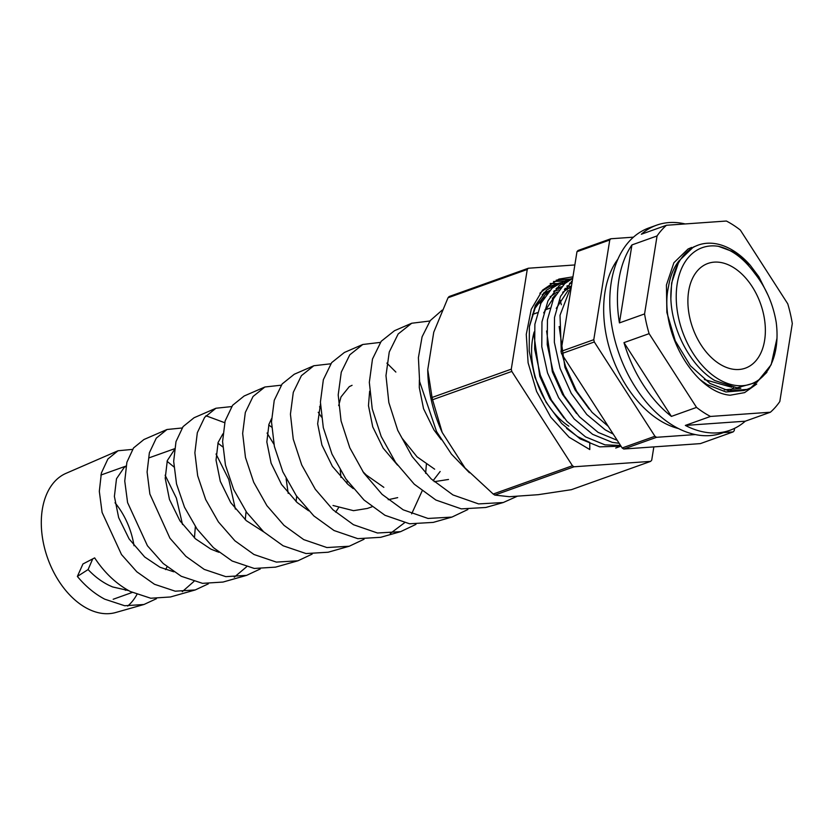 <?xml version="1.0" encoding="UTF-8"?>
<svg xmlns="http://www.w3.org/2000/svg" width="834" height="834" viewBox="0 0 834 834"><rect width="100%" height="100%" fill="white"/><g stroke="black" fill="none" stroke-linecap="round" stroke-linejoin="round"><path stroke-width="1.25" d="M617.952 259.082A98.058 63.53 70.3 0 0 658.495 419.606A98.058 63.53 70.3 0 0 678.49 428.561M740.801 388.31L724.298 389.874M730.532 390.229L733.639 387.529M733.43 225.138A108.91 70.556 70.3 0 0 726.383 221.031L666.47 225.263A108.91 70.556 70.3 0 0 657.067 235.939L644.567 313.928A108.91 70.556 70.3 0 0 649.113 333.652L696.536 407.409A108.91 70.556 70.3 0 0 703.448 412.34A108.91 70.556 70.3 0 0 710.485 416.447L770.397 412.225A108.91 70.556 70.3 0 0 779.811 401.54L792.3 323.55A108.91 70.556 70.3 0 0 787.765 303.837L740.331 230.069A108.91 70.556 70.3 0 0 733.43 225.138M666.47 225.263L641.336 234.239A108.91 70.556 -109.7 0 1 656.66 225.159L649.008 227.891A108.91 70.556 70.3 0 0 610.655 317.431A108.91 70.556 70.3 0 0 670.661 424.058A108.91 70.556 70.3 0 0 722.296 433.023L729.938 430.281A108.91 70.556 -109.7 0 1 685.35 425.423L710.485 416.447M671.401 416.395L623.978 342.628A108.91 70.556 -109.7 0 0 671.401 416.395L696.536 407.409M623.978 342.628L649.113 333.652M619.433 322.904L631.932 244.925A108.91 70.556 -109.7 0 0 619.433 322.904L644.567 313.928M631.932 244.925L657.067 235.939M656.66 225.159A108.91 70.556 -109.7 0 1 685.152 223.939M756.74 384.026L744.616 392.616L730.136 395.222C694.284 392.282 658.433 330.254 668.555 286.427A73.038 47.319 70.3 0 1 679.262 260.552M729.938 430.281A108.91 70.556 -109.7 0 0 745.262 421.201L770.397 412.225M745.262 421.201L685.35 425.423M615.732 448.035L620.986 446.159L599.698 446.857L580.078 438.83L561.636 423.463L546.103 402.28L534.959 377.395L529.215 351.239L529.381 326.417L535.376 305.369L546.562 290.18L557.873 283.497L560.646 282.643M564.378 281.871L567.339 281.558M571.332 281.527L572.187 281.569M539.89 293.297A87.205 56.493 -109.7 0 1 553.046 285.218L557.873 283.497M555.538 284.425A87.205 56.493 -109.7 0 1 558.436 283.748M562.314 283.206A87.205 56.493 -109.7 0 1 565.41 283.049M569.549 283.216A87.205 56.493 -109.7 0 1 571.884 283.497M569.841 279.922L566.953 280.474M619.13 443.281L612.26 442.364L592.64 434.337L574.199 418.97L558.676 397.797L547.531 372.902L541.787 346.756L541.954 321.924L547.948 300.886L559.124 285.697L570.435 279.004L563.336 281.548L552.139 288.126L540.922 303.253L534.875 324.259L534.657 349.06L540.349 375.206L551.451 400.122L566.943 421.337L585.541 436.87L604.994 444.866L620.538 445.46M570.435 279.004L572.718 278.285M572.697 278.389L564.712 283.643L553.495 298.77L547.448 319.766L547.229 344.567L552.921 370.713L564.024 395.629L579.515 416.854L598.114 432.387L617.223 440.31M613.23 434.097L605.213 429.844L586.771 414.477L571.238 393.304L560.094 368.409L554.349 342.263L554.516 317.441L560.511 296.393L572.332 280.651M571.613 285.165L560.01 315.283L561.251 349.863M562.314 354.898L565.483 366.23L576.586 391.146L592.077 412.361L608.236 426.33M592.567 401.946L581.778 385.162M566.828 315.075L568.142 306.818M768.104 295.34L758.867 276.763L750.277 265.327L735.692 252.692L718.449 246.322A72.36 46.871 70.3 0 0 676.228 295.517A72.36 46.871 70.3 0 0 716.667 378A72.36 46.871 70.3 0 0 776.975 338.26A72.36 46.871 70.3 0 0 776.183 322.205C773.014 303.67 765.821 287.334 754.593 273.166C743.782 258.363 731.741 249.418 718.449 246.322M776.975 338.26L771.158 364.75L756.98 382.264L736.985 387.82L714.748 380.512C690.875 366.46 671.808 330.493 670.859 298.551A76.165 49.342 -109.7 0 1 698.277 245.071A76.165 49.342 -109.7 0 1 734.379 251.336A76.165 49.342 -109.7 0 1 749.933 264.931A76.165 49.342 -109.7 0 1 750.12 265.16M610.842 238.764A118.053 76.478 70.3 0 0 609.758 239.994L593.787 339.688A118.053 76.478 70.3 0 0 594.308 341.961L654.94 436.265A118.053 76.478 70.3 0 0 655.743 436.787A118.053 76.478 70.3 0 0 656.546 437.308L623.759 449.015A118.053 76.478 -109.7 0 1 622.956 448.504A118.053 76.478 -109.7 0 1 622.154 447.973L561.532 353.679A118.053 76.478 -109.7 0 1 561.001 351.406L576.972 251.701A118.053 76.478 -109.7 0 1 578.056 250.471L610.842 238.764L633.465 237.169M670.859 298.551L671.62 283.049L679.116 260.792L693.315 247.093L698.277 245.071M766.873 372.339L750.871 387.758L747.024 389.405L728.937 390.885L710.005 383.463L690.385 365.772L675.269 340.835L666.877 312.479L666.418 285.04L673.882 262.741L688.05 249.001L691.688 247.417M744.001 390.489L725.914 391.97L706.982 384.547L700.279 379.783M535.303 307.798A81.117 52.542 -109.7 0 1 544.331 297.165M553.693 291.462L555.1 290.962A81.117 52.542 -109.7 0 1 558.905 289.846M554.13 297.477L552.264 298.145M541.558 301.971L539.775 302.606M555.079 295.695L554.37 295.945M542.507 300.188L540.422 300.928M718.981 363.593A55.597 36.018 70.3 0 0 745.335 368.169A55.597 36.018 70.3 0 0 764.914 322.466A55.597 36.018 70.3 0 0 734.285 268.027A55.597 36.018 70.3 0 0 707.93 263.45A55.597 36.018 70.3 0 0 688.342 309.164A55.597 36.018 70.3 0 0 718.981 363.593M734.608 428.322L734.222 430.678A118.053 76.478 70.3 0 1 733.138 431.908L700.362 443.615L623.759 449.015M733.138 431.908L723.505 432.585M695.337 434.566L656.546 437.308M654.94 436.265L622.154 447.973M594.308 341.961L561.532 353.679M593.787 339.688L561.001 351.406M609.758 239.994L576.972 251.701M731.679 387.226L704.386 379.553M556.257 308.392L568.121 290.368M543.685 312.886L555.559 294.861M564.628 289.2L569.528 287.667M589.19 409.098L575.074 389.864L564.92 367.294L559.166 326.511M576.617 413.581L562.502 394.346L552.348 371.776L546.593 330.994M562.658 292.317L569.956 287.459M564.055 418.074L549.94 398.84L539.786 376.27L534.031 335.487M550.086 296.81L557.383 291.942M564.399 289.544L566.964 289.117M560.177 300.104L561.355 304.754M537.346 312.677L532.478 314.408L537.346 312.667M539.452 302.044L540.578 303.993M537.325 312.74L532.457 314.481M568.84 426.174A66.647 43.17 -109.7 0 1 534.156 331.974A66.647 43.17 -109.7 0 0 568.84 426.174M118.042 450.756L66.011 473.347A73.955 47.913 70.3 0 0 42.075 534.928A73.955 47.913 70.3 0 0 82.639 605.797A73.955 47.913 70.3 0 0 115.728 612.51L143.917 604.504L124.683 605.745L104.74 599.177C94.659 593.85 85.537 586.271 77.374 576.44L82.941 563.972L94.659 557.883C104.521 572.854 116.416 584.061 130.323 591.514L150.745 598.239L170.449 596.977L195.26 589.94L175.244 591.191L154.488 584.28L136.818 571.801L121.503 554.558L102.092 512.41L99.319 491.362L101.383 472.982L107.888 459.002L118.042 450.756L132.523 449.39M127.696 606.068A73.955 47.913 70.3 0 0 136.891 594.538M165.132 475.203L176.391 498.106L182.51 524.523M156.438 598.708L143.917 604.514M166.998 429.5L143.938 439.518L133.544 447.952L126.883 462.276L124.756 481.072L127.581 502.579L147.441 545.77L163.151 563.461L181.249 576.273L202.516 583.352L223.012 582.059L246.593 575.366L225.805 576.648L204.226 569.393L185.867 556.299L169.938 538.211L149.87 494.02L147.097 472.002L149.369 452.789L156.281 438.152L166.998 429.5L182.093 427.988M224.68 422.692L205.925 415.749M312.145 554.11L297.926 560.802L276.356 562.095L253.974 554.495L234.907 540.797L218.404 521.907L205.685 499.556L197.679 475.797L194.875 452.789L197.335 432.669L204.653 417.334L215.943 408.243L194.051 417.751L183.084 426.612L175.995 441.624L173.67 461.338L176.527 483.908L184.502 507.218L197.095 529.131L213.4 547.636L232.175 561.021L254.276 568.454L275.564 567.141L297.665 560.875M215.943 408.243L231.664 406.585M264.889 386.997L244.164 395.994L232.603 405.293L225.117 420.993L222.584 441.572L225.451 465.111L233.645 489.464L246.666 512.378L263.586 531.748L283.112 545.78L306.036 553.557L328.127 552.233L349.258 546.228L326.907 547.552L303.722 539.608L283.977 525.326L266.88 505.623L253.713 482.281L245.467 457.459L242.652 433.451L245.321 412.465L253.046 396.484L264.889 386.997L281.225 385.193M313.834 365.74L294.277 374.237L282.142 383.953L274.24 400.341L271.498 421.837L274.386 446.44L282.851 471.846L296.331 495.74L313.834 515.912L334.038 530.528L357.796 538.66L380.679 537.315L400.591 531.665L377.468 532.999L353.46 524.711L333.006 509.814L315.304 489.277L301.731 464.976L293.255 439.174L290.43 414.196L293.287 392.345L301.408 375.665L313.834 365.74L330.796 363.791M362.78 344.484L344.39 352.469L331.661 362.623L323.352 379.71L320.412 402.092L323.311 427.665L331.995 454.103L345.901 478.977L364.02 500.025L384.964 515.287L409.557 523.773L433.232 522.397L451.924 517.09L428.03 518.456L403.208 509.824L382.087 494.353L363.812 473.024L349.79 447.775L341.064 420.909L338.197 394.909L341.273 372.162L349.79 354.815L362.78 344.484L380.367 342.399M411.715 323.238L394.492 330.712L381.211 341.283L372.485 359.047L369.326 382.326L372.245 408.952L381.19 436.463L395.545 462.338L414.269 484.189L435.89 500.035L461.306 508.876L485.795 507.479L503.256 502.527L478.58 503.913L452.945 494.937L431.095 478.831L412.225 456.646L397.776 430.417L388.842 402.551L385.975 375.602L389.249 352.021L398.162 333.986L411.715 323.238L429.927 321.007M182.26 591.702L193.895 581.465M216.027 453.998L228.797 479.487L235.376 509.084M208.344 583.842L195.26 589.94M234.271 577.18L246.551 566.828M267.068 433.034L273.917 444.241M286.114 478.716L288.199 493.394M260.25 568.976L246.593 575.366M318.234 412.288L321.424 417M340.241 470.199L340.981 477.496M364.051 539.244L349.258 546.228M390.291 533.489L404.469 522.814M411.652 513.869L422.129 490.934M425.653 473.368L426.372 464.382M395.869 372.068L386.882 363.113M415.947 524.377L400.591 531.665M467.853 509.522L451.924 517.09M517.507 496.147L503.256 502.527M572.948 276.836L558.863 279.098L542.517 290.159L531.248 309.278L526.264 334.403L528.11 362.811L536.596 391.438L550.784 417.188L569.163 437.277L589.794 449.557L589.774 442.468L577.597 436.63L566.578 428.426M540.203 301.178L541.735 301.627M553.442 296.873L554.308 297.133M544.175 292.442L547.208 291.587M554.266 290.732L555.715 290.743M544.633 293.005L543.466 293.193M529.34 326.782L535.126 308.142L545.269 294.621L547.636 292.703M556.747 287.949L561.501 286.75M566.839 286.25L570.696 286.396M566.567 288.491L565.233 288.345M560.187 288.241L556.038 288.7M549.627 290.503L542.163 294.663M167.092 566.849L165.549 569.601M128.572 590.576L112.632 586.948L109.223 585.437C101.55 581.684 94.513 576.388 88.102 569.559L77.374 576.44M125.423 590.316A60.548 39.229 70.3 0 0 126.257 589.231M134.013 545.728A60.548 39.229 70.3 0 0 115.019 502.777M216.84 550.638L216.36 551.451M173.785 571.801L160.034 567.276L144.678 556.976L129.124 538.952L118.657 517.622L114.394 496.428L116.499 478.758L124.172 467.467L125.955 466.321M194.447 537.888L195.354 526.64M173.899 466.904L167.081 461.296M218.883 552.285L210.856 549.126L195.49 538.827L179.935 520.791L169.469 499.472L165.215 478.278L167.311 460.597L174.369 449.797M245.259 519.738L246.072 511.534M222.772 446.899L217.903 443.146M263.825 531.967L246.311 520.677L230.747 502.641L220.291 481.322L216.027 460.118L218.133 442.447L222.887 433.878M296.08 501.588L296.696 496.261M335.612 512.17L338.521 507.812M346.892 483.428L347.236 480.864M397.682 497.627L388.206 499.702M333.016 505.487L353.522 510.669L367.408 508.438L372.006 506.801M448.494 479.467L434.243 481.687M433.107 480.676L440.154 471.502M308.643 510.794L297.123 502.516L281.569 484.491L271.102 463.162L266.838 441.968L268.944 424.298L271.55 418.668M271.655 427.112L268.715 424.996M353.251 488.63L347.934 484.366L332.38 466.342L321.914 445.012L317.65 423.818L320.433 404.354M320.548 407.524L319.526 406.836M397.505 465.101L383.192 448.181L372.735 426.862L368.472 405.658L369.639 391.209M352.073 385.318L349.29 386.642L341.002 396.932L338.667 405.585M362.811 471.564L366.23 474.994L383.828 487.337M441.228 439.622L434.014 430.031L423.547 408.712L419.283 387.508L419.377 379.939M397.703 430.25L402.061 438.204L417.042 456.844L434.65 469.177M92.71 558.895L88.102 569.559M574.855 264.951L528.339 268.235A118.053 76.478 70.3 0 0 527.255 269.465L511.284 369.16A118.053 76.478 70.3 0 0 511.805 371.432L572.437 465.737L493.207 494.041L464.997 467.926L453.602 450.204L442.218 432.492L432.575 399.736A118.053 76.478 70.3 0 1 432.054 397.464L427.748 369.671A105.105 68.086 70.3 0 0 442.218 432.492M427.748 369.671L433.753 332.203L448.025 297.769A118.053 76.478 70.3 0 1 449.109 296.539L528.339 268.235M572.437 465.737A118.053 76.478 70.3 0 0 574.042 466.779L650.635 461.379L571.415 489.683L538.211 494.687L509.428 496.71L494.812 495.083A118.053 76.478 70.3 0 1 493.207 494.041M511.805 371.432L432.575 399.736M511.284 369.16L432.054 397.464M527.255 269.465L448.025 297.769M650.635 461.379A118.053 76.478 70.3 0 0 651.719 460.149L653.846 446.899M574.042 466.779L494.812 495.083M553.536 281.475L564.712 281.058M556.205 280.161L570.164 279.109M550.19 283.508L557.602 283.591M561.084 284.102L563.596 284.634M567.297 285.697L568.976 286.281M442.208 310.112L430.261 320.569L422.087 336.821L418.407 357.63L419.606 381.513L436.568 431.595L451.444 454.123L469.438 472.763M747.024 389.405L744.011 390.479M545.551 294.371L546.593 293.995M565.9 288.72L564.66 289.158M544.863 309.977L549.908 308.173M113.184 599.26L132.199 592.463M148.817 457.929L174.514 448.755M100.872 475.057L126.007 466.081"/></g></svg>
